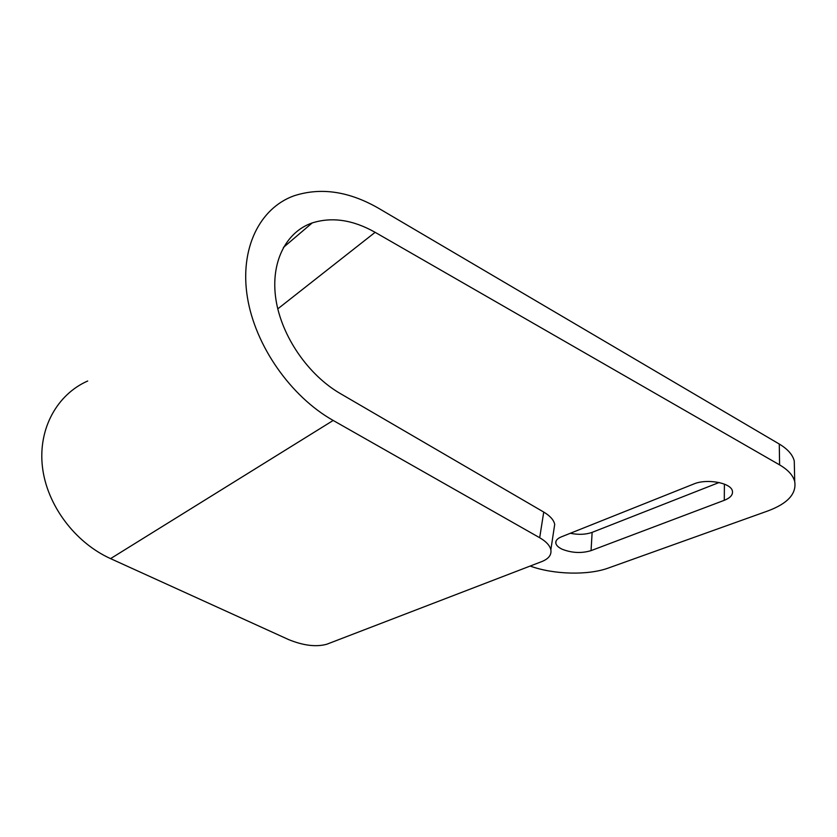 <?xml version="1.0" encoding="UTF-8"?>
<svg xmlns="http://www.w3.org/2000/svg" width="837" height="837" viewBox="0 0 837 837"><rect width="100%" height="100%" fill="white"/><g stroke="black" fill="none" stroke-linecap="round" stroke-linejoin="round"><path stroke-width="1.26" d="M562.255 549.271C571.995 553.027 581.589 553.477 591.048 550.631L724.287 500.306C730.335 497.9 733.045 494.824 732.406 491.089C731.256 482.834 706.742 478.314 693.716 484.016L561.303 536.873C557.243 538.578 555.423 540.712 555.852 543.297C556.385 545.536 558.52 547.524 562.255 549.271M570.3 533.284C578.503 534.916 585.785 534.613 592.136 532.363L719.088 482.51M87.707 381.002C57.146 394.394 37.968 428.701 42.436 466.931C46.872 505.129 75.006 542.575 110.568 558.624L288.713 639.625C303.517 645.63 316.219 647.168 326.817 644.228L541.759 561.596C548.653 558.834 551.688 554.889 550.851 549.783C549.857 545.494 546.142 541.476 539.687 537.731L543.736 512.066L340.303 393.557C308.246 375.007 281.556 336.369 275.928 299.5C270.246 262.577 285.783 232.027 312.201 222.935C332.027 216.699 353.005 219.828 375.122 232.32L779.592 464.88L779.278 444.039L379.056 208.559C349.259 191.286 320.864 187.049 293.86 195.858C259.752 208.183 239.518 248.443 247.386 297.219C255.191 345.943 290.952 396.686 333.178 420.456L539.687 537.731M543.736 512.066C550.097 515.864 553.749 519.955 554.711 524.339L553.832 530.114M530.166 566.053C553.445 574.58 587.909 575.553 608.415 568.02L768.031 510.873C787.763 503.487 796.657 493.704 794.711 481.526C793.099 475.395 788.067 469.85 779.592 464.88M779.278 444.039C787.68 449.082 792.681 454.732 794.271 460.988L794.428 468.04M592.136 532.363L591.048 550.631M333.178 420.456L110.568 558.624M375.122 232.32L277.779 308.863M724.403 484.11L724.287 500.306M312.201 222.935L283.398 247.438M555.998 541.236L555.852 543.297M794.271 460.988L794.711 481.526M554.711 524.339L550.851 549.783"/></g></svg>
